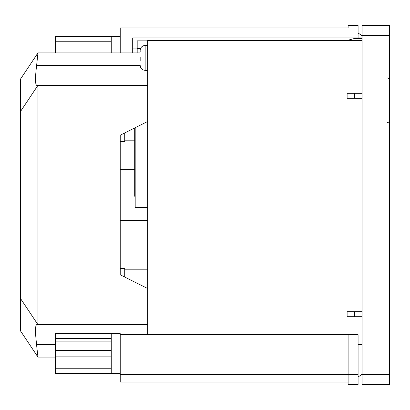 <?xml version="1.0" encoding="UTF-8"?>
<svg xmlns="http://www.w3.org/2000/svg" width="410" height="410" viewBox="0 0 410 410"><rect width="100%" height="100%" fill="white"/><g stroke="black" fill="none" stroke-linecap="round" stroke-linejoin="round"><path stroke-width="0.61" d="M123.969 133.322L123.969 141.424L124.717 141.424L124.717 132.948M120.227 141.424L123.969 141.424M120.227 268.576L124.717 268.576L124.717 277.052M123.969 268.576L123.969 276.678M36.731 85.326L36.628 85.326C35.132 84.127 35.132 77.48 36.628 65.38L37.951 52.91L20.5 79.089L20.5 330.911L37.951 357.089L36.136 341.038M37.951 357.089L55.406 357.089M37.951 52.91L140.174 52.91M35.906 71.263L36.1 69.28M36.628 85.326L37.951 85.326L37.951 324.674L36.628 324.674C35.132 325.853 35.132 332.5 36.628 344.62L55.406 344.62M20.5 298.495L37.951 324.674L147.656 324.674M20.5 111.505L37.951 85.326L147.656 85.326M147.656 121.478L120.227 135.187L120.227 274.813L147.656 288.522M348.111 382.023L120.227 382.023L120.227 333.653L111.254 333.653L111.254 373.541L120.227 373.541M120.227 334.647L358.084 334.647L358.084 384.513L348.111 384.513L348.111 374.54L358.084 374.54M348.111 334.647L348.111 374.54L120.227 374.54M362.076 344.62L358.084 344.62M362.076 374.243L358.084 377.036M111.254 338.44L55.406 338.44L55.406 350.335L111.254 350.335M111.254 356.859L55.406 356.859L55.406 350.335M111.254 368.754L55.406 368.754L55.406 356.859M55.406 368.754L55.406 373.541L111.254 373.541M111.254 333.653L55.406 333.653L55.406 338.44M111.254 43.937L55.406 43.937L55.406 52.91M120.227 36.459L111.254 36.459L111.254 52.91M120.227 52.91L120.227 27.977L348.111 27.977L348.111 25.487L358.084 25.487L358.084 37.951L132.696 37.951L132.696 52.91M362.076 37.951L358.084 37.951M348.111 25.487L348.111 27.977M362.076 35.757L358.084 32.964M111.254 41.246L55.406 41.246L55.406 43.937M111.254 36.459L55.406 36.459L55.406 41.246M140.174 61.023L140.174 57.349M135.187 196.272L134.69 196.272L134.69 127.961M147.656 207.491L135.187 207.491L135.187 127.71M362.076 311.713L347.116 311.713L347.116 316.699L362.076 316.699M362.076 93.301L347.116 93.301L347.116 98.287L362.076 98.287M362.076 40.447L147.656 40.447L147.656 334.647M137.186 52.91L137.186 40.856L147.656 40.856M124.717 269.826L147.656 269.826M124.717 140.174L134.69 140.174M140.174 51.968L140.174 50.768M137.186 48.631L140.507 48.631M347.116 40.447L354.558 38.453L362.076 38.453M354.558 93.301L354.558 98.287M354.558 311.713L354.558 316.699M362.076 35.46L362.076 374.54L389.5 374.54L389.5 35.46L362.076 35.46L362.076 25.487L389.5 25.487L389.5 35.46M389.5 374.54L389.5 384.513L362.076 384.513L362.076 374.54M36.628 65.38L140.174 65.38C140.471 68.408 142.132 70.069 145.16 70.366L147.656 70.366M147.656 45.433L145.16 45.433L145.16 70.366M111.254 366.063L55.406 366.063M111.254 341.13L55.406 341.13M387.009 122.723C388.521 122.575 389.351 121.744 389.5 120.227M120.227 220.708L147.656 220.708M120.227 169.345L134.69 169.345M145.16 45.433C142.132 45.725 140.471 47.391 140.174 50.42M132.696 48.923L137.186 48.923M387.009 77.844C388.521 77.992 389.351 78.823 389.5 80.339"/></g></svg>
